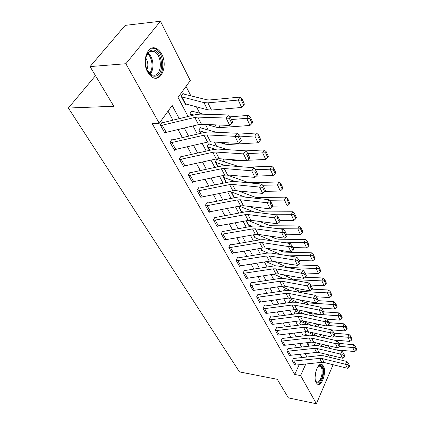 <?xml version="1.0" encoding="UTF-8"?>
<svg xmlns="http://www.w3.org/2000/svg" width="425" height="425" viewBox="0 0 425 425"><rect width="100%" height="100%" fill="white"/><g stroke="black" fill="none" stroke-linecap="round" stroke-linejoin="round"><path stroke-width="0.64" d="M316.227 382.718C312.784 377.145 317.847 361.648 322.081 364.549L323.473 366.1C326.788 371.716 321.858 386.978 317.555 384.168L316.227 382.718M147.725 72.192C141.265 61.301 147.873 43.743 156.432 48.583C158.541 49.619 160.315 51.499 161.75 54.23C167.907 65.137 161.489 82.259 152.835 77.515C150.848 76.532 149.143 74.757 147.725 72.192M333.104 364.714L316.381 403.75L288.373 397.864L277.275 379.318L239.472 371.891L68.372 108.035L113.804 106.261L90.052 66.587L125.168 25.378L160.443 21.25L190.273 80.548L178.043 97.394L188.068 116.487M312.752 334.587L312.083 333.274M307.61 324.519L306.85 323.032M302.058 313.645L301.468 312.492M296.257 302.287L295.928 301.638M239.652 191.425L239.445 191.022M232.199 176.832L231.423 175.307M224.49 161.728L223.093 158.998M216.506 146.088L214.45 142.062M208.229 129.885L205.466 124.467M199.654 113.082L196.44 106.787M190.751 95.652L186.023 86.397M313.289 334.863L315.993 335.277M328.222 354.758L329.46 357.228M308.12 345.158L309.373 342.407M182.548 94.058L183.457 94.015L183.09 93.309L181.077 96.093L185.449 104.481L185.847 103.923M191.553 111.329L192.398 111.302L192.047 110.622L190.097 113.406L191.292 115.701L190.453 114.086L194.028 115.032M200.233 127.983L201.025 127.968L200.685 127.314L198.799 130.098L200.51 133.381L199.139 130.751L204.749 132.387M208.601 144.054L209.344 144.054L209.02 143.422L207.188 146.2L209.376 150.397L207.517 146.832L215.029 149.191M216.676 159.566L217.377 159.577L217.063 158.966L215.289 161.744L217.919 166.791L215.602 162.355L225.112 165.527M224.002 175.318L223.109 176.758L226.148 182.591L223.417 177.347L235.322 181.544M230.695 191.223L234.09 197.832M243.525 212.202L241.124 211.321L238.494 206.279L241.405 211.868L241.639 211.459M251.988 226.233L248.094 224.703L246.064 220.809L248.37 225.229L248.593 224.841M260.095 239.817L254.846 237.66L253.374 234.839L255.112 238.17L255.319 237.793M267.904 252.992L261.386 250.213L260.44 248.397L261.641 250.708L261.842 250.341M275.527 265.816L267.723 262.379L267.272 261.508L267.973 262.857L268.159 262.507M273.881 274.189L274.114 274.64L274.29 274.3M278.21 278.731L278.619 277.934L279.554 278.524M283.592 290.902L284.447 289.202L284.676 289.643L286.854 290.44M288.857 302.68L290.11 300.14L290.333 300.571L293.919 302.074M295.428 311.132L295.821 311.185L295.609 310.765L294.323 313.427L294.918 313.963M300.783 321.443L301.16 321.502L300.948 321.093L299.699 323.738L300.337 324.966L299.912 324.147L301.394 324.833M305.904 331.649L304.922 333.763L305.878 335.601L305.129 334.156L307.636 335.394M179.233 118.649L172.173 105.474L159.242 123.287L152.097 123.441L294.716 374.462L299.163 364.73M301.947 357.558L300.146 354.237M296.549 347.623L294.652 344.128M290.992 337.397L288.995 333.721M285.271 326.868L283.167 322.995M279.374 316.019L277.158 311.939M273.291 304.831L270.959 300.539M267.022 293.298L264.568 288.777M260.552 281.398L257.964 276.638M253.874 269.11L251.148 264.095M246.978 256.418L244.109 251.138M239.849 243.307L236.826 237.74M232.48 229.744L229.293 223.885M224.857 215.719L221.494 209.536M216.962 201.195L213.419 194.682M208.787 186.155L205.052 179.281M200.313 170.563L196.371 163.317M191.526 154.397L187.367 146.742M182.405 137.615L178.011 129.535M172.933 120.19L168.034 111.18M162.302 125.354L166.212 132.356L164.56 132.573L160.639 125.582L194.799 117.449L197.806 117.103L226.137 118.049L228.443 114.963L200.133 114.107L195.633 114.638L163.253 122.554L162.78 122.623L162.387 121.917L160.246 124.876L164.948 133.269L165.5 132.494M171.966 142.662L175.727 149.403L174.096 149.6L170.324 142.869L204.005 135.208L206.97 134.906L234.998 136.329L237.23 133.253L209.227 131.92L204.786 132.377L172.858 139.846L172.391 139.91L172.013 139.23L169.942 142.189L174.468 150.269L174.972 149.542M181.268 159.327L184.896 165.824L183.281 166L179.648 159.513L212.861 152.299L215.788 152.038L243.514 153.903L245.682 150.838L217.977 149.058L213.594 149.451L182.113 156.501L181.65 156.554L181.284 155.901L179.281 158.86L183.643 166.643L184.099 165.957M190.235 175.392L193.731 181.65L192.137 181.804L188.631 175.552L221.388 168.757L224.283 168.534L251.706 170.808L253.81 167.748L226.408 165.564L222.073 165.899L191.027 172.555L190.57 172.603L190.219 171.971L188.28 174.919L192.482 182.426L192.902 181.778M198.879 190.878L202.252 196.918L200.674 197.051L197.296 191.016L229.606 184.615L232.464 184.434L259.595 187.085L261.635 184.036L234.531 181.47L230.249 181.751L199.628 188.036L199.176 188.073L198.836 187.468L196.956 190.411L201.009 197.652L201.397 197.035M207.219 205.822L210.476 211.65L208.919 211.767L205.657 205.939L237.532 199.904L240.359 199.761L267.192 202.757L269.174 199.723L242.362 196.807L238.133 197.035L207.926 202.969L207.48 203.007L207.15 202.422L205.328 205.355L209.243 212.341L209.599 211.762M215.273 220.246L218.418 225.877L216.877 225.978L213.727 220.352L245.183 214.662L247.972 214.545L274.518 217.871L276.441 214.848L249.921 211.607L245.746 211.788L215.937 217.393L215.496 217.425L215.178 216.856L213.408 219.783L217.191 226.536L217.52 225.983M223.051 234.186L226.089 239.626L224.57 239.711L221.526 234.271L252.567 228.91L255.319 228.825L281.578 232.448L283.454 229.436L257.215 225.898L253.093 226.036L223.678 231.333L223.242 231.359L222.934 230.807L221.218 233.723L224.873 240.247L225.176 239.721M230.573 247.658L233.511 252.917L232.008 252.987L229.064 247.727L259.696 242.675L262.422 242.617L288.4 246.516L290.222 243.52L264.265 239.705L260.19 239.801L231.157 244.805L230.435 244.295L228.767 247.196L232.3 253.507L232.587 253.008M237.846 260.684L240.688 265.779L239.201 265.832L236.353 260.743L266.597 255.983L269.285 255.951L294.987 260.105L296.762 257.125L271.081 253.056L267.054 253.109L238.398 257.837L237.687 257.337L236.066 260.233L239.488 266.337L239.753 265.859M244.885 273.296L247.637 278.226L246.165 278.263L243.408 273.339L273.264 268.855L275.926 268.85L301.352 273.238L303.078 270.273L277.674 265.965L273.695 265.981L245.406 270.449L244.71 269.965L243.132 272.845L246.442 278.752L246.691 278.295M251.701 285.504L254.363 290.28L252.912 290.307L250.24 285.536L279.719 281.308L282.349 281.329L307.503 285.935L309.188 282.986L284.054 278.46L280.123 278.439L252.19 282.662L251.504 282.189L249.969 285.053L253.178 290.78L253.412 290.339M258.299 297.33L260.886 301.957L259.447 301.973L256.859 297.346L285.972 293.367L288.57 293.409L313.459 298.217L315.1 295.29L290.233 290.557L286.344 290.503L258.761 294.493L258.092 294.031L256.599 296.884L259.702 302.43L259.919 302.01M264.701 308.789L267.203 313.278L265.784 313.283L263.272 308.8L292.028 305.054L294.594 305.113L319.223 310.112L320.822 307.201L296.22 302.276L292.373 302.196L265.131 305.963L264.472 305.511L263.017 308.348L266.034 313.724L266.236 313.326M270.906 319.908L273.333 324.259L271.926 324.248L269.493 319.903L297.893 316.375L300.433 316.455L324.806 321.629L326.368 318.734L302.021 313.639L298.223 313.528L271.309 317.082L270.661 316.646L269.248 319.467L272.17 324.684L272.361 324.296M276.919 330.687L279.278 334.911L277.892 334.895L275.527 330.677L303.588 327.356L306.096 327.457L330.214 332.786L331.739 329.912L307.647 324.658L303.891 324.519L277.302 327.872L276.67 327.447L275.288 330.252L278.125 335.314L278.306 334.942M282.763 341.153L285.053 345.254L283.677 345.228L281.382 341.132L309.108 338.013L311.589 338.125L335.458 343.607L336.945 340.749L313.103 335.341L309.389 335.182L283.119 338.348L282.498 337.928L281.153 340.717L283.905 345.637L284.075 345.275M288.437 351.316L290.658 355.295L289.297 355.263L287.072 351.284L314.468 348.351L316.922 348.484L340.542 354.099L341.998 351.263L318.405 345.716L314.728 345.53L288.772 348.521L288.155 348.112L286.843 350.885L289.521 355.656L289.68 355.311M293.946 361.186L296.103 365.054L294.759 365.011L292.591 361.144L319.669 358.397L322.102 358.541L345.477 364.283L346.901 361.468L323.547 355.794L319.913 355.582L294.259 358.402L293.659 357.999L292.373 360.756L294.977 365.394L295.131 365.064M95.482 75.655L68.372 108.035M90.052 66.587L125.874 63.729L160.443 21.25M316.381 403.75L300.592 375.572L305.814 364.023M294.716 374.462L300.592 375.572M159.242 123.287L125.874 63.729M306.946 357.005L305.161 353.68M301.607 347.039L299.726 343.538M296.108 336.781L294.132 333.088M290.445 326.214L288.362 322.331M284.612 315.323L282.418 311.233M278.598 304.098L276.287 299.79M272.393 292.522L269.965 287.985M265.992 280.574L263.431 275.798M259.383 268.239L256.689 263.208M252.556 255.499L249.714 250.197M245.501 242.33L242.51 236.746M238.207 228.714L235.052 222.827M230.658 214.625L227.333 208.42M222.843 200.042L219.337 193.497M214.747 184.933L211.05 178.027M206.353 169.267L202.454 161.983M197.652 153.021L193.529 145.334M188.615 136.159L184.264 128.042M314.144 345.599L315.451 342.704M193.035 125.949L197.327 134.125M202.173 143.358L206.237 151.098M210.975 160.124L214.822 167.455M219.454 176.269L223.098 183.218M227.625 191.834L231.083 198.422M235.508 206.853L238.786 213.095M243.116 221.345L246.229 227.269M250.468 235.349L253.417 240.964M257.571 248.88L260.371 254.208M264.44 261.959L267.097 267.022M271.086 274.619L273.61 279.422M277.52 286.875L279.916 291.433M283.751 298.743L286.025 303.073M289.786 310.245L291.948 314.357M295.641 321.396L297.691 325.3M301.32 332.212L303.269 335.92M306.829 342.704L308.678 346.226M162.78 122.623L161.861 122.639M166.212 132.356L198.523 124.637L201.514 124.307L229.723 125.449L226.137 118.049L229.33 118.304L231.832 123.494L232.741 122.262L230.254 117.066L229.33 118.304M230.254 117.066L228.443 114.963M229.723 125.449L231.832 123.494M243.743 105.283L241.671 107.456L211.464 110.059L207.559 109.793L185.087 103.785L181.443 96.794L203.968 102.616L207.883 102.85L238.25 100.05L239.913 97.107L242.022 98.913L241.357 100.093L243.743 105.283L244.396 104.098L242.022 98.913M183.457 94.015L207.002 99.817L209.615 99.965L239.913 97.107M241.671 107.456L238.25 100.05L241.357 100.093M172.391 139.91L171.535 139.915M175.727 149.403L207.586 142.125L210.54 141.838L238.446 143.443L234.998 136.329L238.127 136.579L240.529 141.567L241.416 140.335L239.02 135.347L238.127 136.579M239.02 135.347L237.23 133.253M238.446 143.443L240.529 141.567M181.65 156.554L180.848 156.549M184.896 165.824L216.309 158.955L219.226 158.711L246.829 160.746L243.514 153.903L246.585 154.142L248.891 158.939L249.751 157.712L247.451 152.915L246.585 154.142M247.451 152.915L245.682 150.838M246.829 160.746L248.891 158.939M190.57 172.603L189.816 172.582M193.731 181.65L224.713 175.169L227.593 174.967L254.899 177.395L251.706 170.808L254.718 171.041L256.939 175.658L257.773 174.431L255.558 169.814L254.718 171.041M255.558 169.814L253.81 167.748M254.899 177.395L256.939 175.658M252.046 123.362L252.678 122.177L250.389 117.188L249.751 118.368L252.046 123.362L250.001 125.46L220.166 127.601L216.304 127.272L206.89 124.525M250.001 125.46L246.707 118.341L231.434 119.526M249.751 118.368L246.707 118.341L248.312 115.393L250.389 117.188M230.058 116.843L248.312 115.393M192.398 111.302L203.724 114.219M260.036 140.755L260.642 139.57L258.442 134.768L257.826 135.952L260.036 140.755L258.012 142.784L228.549 144.489L224.724 144.102L219.034 142.327M258.012 142.784L254.846 135.936L239.764 136.893M257.826 135.952L254.846 135.936L256.392 132.982L258.442 134.768M238.027 134.183L256.392 132.982M201.025 127.968L216.139 132.249M267.723 157.505L268.313 156.32L266.193 151.693L265.598 152.878L267.723 157.505L265.731 159.471L247.35 160.289M243.185 160.475L236.629 160.772L232.842 160.321L230.472 159.54M265.731 159.471L262.677 152.873L247.786 153.616M265.598 152.878L262.677 152.873L264.169 149.913L266.193 151.693M245.714 150.875L264.169 149.913M209.344 144.054L227.821 149.69M199.176 188.073L198.464 188.047M202.252 196.918L232.81 190.798L235.657 190.628L262.666 193.423L259.595 187.085L262.549 187.308L264.685 191.755L265.492 190.533L263.362 186.086L262.549 187.308M263.362 186.086L261.635 184.036M262.666 193.423L264.685 191.755M275.134 173.639L275.703 172.454L273.663 167.997L273.089 169.182L275.134 173.639L273.163 175.541L256.44 176.083M244.492 176.465L241.448 176.194M273.163 175.541L270.226 169.182L255.483 169.729M273.089 169.182L270.226 169.182L271.665 166.228L273.663 167.997M246.952 167.2L271.665 166.228M217.377 159.577L238.845 166.558M155.454 76.155C152.023 76.606 149.175 74.492 146.917 69.812C144.192 61.97 144.962 55.808 149.228 51.308L151.821 50.139C162.09 48.004 165.686 74.736 155.454 76.155M147.183 70.391L151.364 74.789L154.594 75.246C162.403 74.274 162.153 54.83 154.248 51.648L151.231 51.175L148.83 52.264L145.828 57.12M155.72 78.062C165.373 76.797 165.054 52.742 155.258 48.779L152.001 48.137M145.658 57.832C148.091 61.652 148.495 65.615 146.88 69.721M317.847 366.748L319.228 365.67C320.381 365.218 321.332 365.675 322.076 367.041C325.513 372.948 319.058 387.929 315.796 381.406L315.509 380.789M315.6 380.997L316.535 381.932C319.983 384.189 323.951 371.955 321.279 367.466L320.163 366.228L318.633 366.201L317.996 366.584M317.565 384.179C321.794 384.694 325.492 370.998 322.538 365.994L320.859 364.321M207.48 203.007L206.805 202.975M210.476 211.65L240.624 205.87L243.435 205.737L270.151 208.872L267.192 202.757L270.087 202.975L272.149 207.262L272.935 206.045L270.879 201.758L270.087 202.975M270.879 201.758L269.174 199.723M270.151 208.872L272.149 207.262M282.28 189.199L282.827 188.015L280.861 183.717L280.309 184.896L282.28 189.199L280.335 191.043L264.95 191.356M280.335 191.043L277.498 184.907L262.682 185.279M280.309 184.896L277.498 184.907L278.89 181.958L280.861 183.717M226.833 174.935L247.924 182.389L250.41 182.734L278.89 181.958M215.496 217.425L214.859 217.387M218.418 225.877L248.163 220.421L250.941 220.32L277.371 223.762L274.518 217.871L277.36 218.078L279.347 222.211L280.112 221L278.125 216.867L277.36 218.078M278.125 216.867L276.441 214.848M277.371 223.762L279.347 222.211M289.175 204.207L289.707 203.028L287.805 198.879L287.268 200.058L289.175 204.207L287.252 205.998L272.882 206.125M234.674 197.715L233.915 197.498L230.966 191.834L245.268 197.12M287.252 205.998L284.511 200.079L269.641 200.276M287.268 200.058L284.511 200.079L285.855 197.131L287.805 198.879M238.223 190.894L255.266 197.195L257.725 197.572L285.855 197.131M223.242 231.359L222.642 231.312M226.089 239.626L255.446 234.472L258.193 234.398L284.336 238.133L281.578 232.448L284.373 232.65L286.291 236.635L287.034 235.434L285.117 231.444L284.373 232.65M285.117 231.444L283.454 229.436M284.336 238.133L286.291 236.635M295.827 218.7L296.342 217.52L294.509 213.515L293.988 214.694L295.827 218.7L293.93 220.432L279.825 220.405M254.724 212.192L239.206 206.141M293.93 220.432L291.284 214.715L275.697 214.752M293.988 214.694L291.284 214.715L292.586 211.778L294.509 213.515M249.124 206.407L262.352 211.501L264.791 211.905L292.586 211.778M230.727 244.827L230.159 244.773M233.511 252.917L262.485 248.051L265.195 248.009L291.061 252.009L288.4 246.516L291.141 246.712L292.995 250.564L293.717 249.363L291.869 245.512L291.141 246.712M291.869 245.512L290.222 243.52M291.061 252.009L292.995 250.564M302.26 232.693L302.754 231.524L300.98 227.651L300.48 228.825L302.26 232.693L300.379 234.377L286.445 234.207M263.728 226.775L248.067 220.442M300.379 234.377L297.824 228.857L277.955 228.692M300.48 228.825L297.824 228.857L299.083 225.925L300.98 227.651M259.452 221.43L269.206 225.324L271.618 225.76L299.083 225.925M237.973 257.853L237.432 257.8M240.688 265.779L269.291 261.184L271.968 261.163L297.558 265.413L294.987 260.105L297.681 260.297L299.471 264.015L300.172 262.825L298.387 259.101L297.681 260.297M298.387 259.101L296.762 257.125M297.558 265.413L299.471 264.015M308.47 246.224L308.954 245.055L307.238 241.31L306.754 242.484L308.47 246.224L306.616 247.86L292.846 247.552M272.319 240.89L256.658 234.334M306.616 247.86L304.146 242.521L280.473 242.085M306.754 242.484L304.146 242.521L305.362 239.599L307.238 241.31M269.253 235.981L275.836 238.701L278.226 239.158L305.362 239.599M244.986 270.459L244.465 270.406M247.637 278.226L275.873 273.886L278.518 273.886L303.838 278.364L301.352 273.238L303.997 273.424L305.729 277.02L306.414 275.83L304.688 272.234L303.997 273.424M304.688 272.234L303.078 270.273M303.838 278.364L305.729 277.02M314.479 259.308L314.946 258.145L313.289 254.522L312.816 255.691L314.479 259.308L312.646 260.897L299.041 260.467M280.787 254.591L265.46 248.046M312.646 260.897L310.255 255.733L283.199 254.973M312.816 255.691L310.255 255.733L311.435 252.817L313.289 254.522M278.572 250.075L282.248 251.648L284.617 252.126L311.435 252.817M251.77 282.673L251.276 282.614M254.363 290.28L282.243 286.179L284.862 286.206L309.91 290.897L307.503 285.935L310.107 286.115L311.78 289.595L312.449 288.416L310.776 284.936L310.107 286.115M310.776 284.936L309.188 282.986M309.91 290.897L311.78 289.595M320.296 271.968L320.748 270.805L319.143 267.304L318.686 268.467L320.296 271.968L318.479 273.514L305.038 272.962M318.479 273.514L316.168 268.515L289.606 267.527L286.094 266.762L274.385 261.561M318.686 268.467L316.168 268.515L317.316 265.614L319.143 267.304M287.443 263.728L290.801 264.679L293.792 264.786M298.201 264.94L317.316 265.614M258.347 294.498L257.879 294.44M260.886 301.957L288.416 298.084L291.003 298.132L315.786 303.02L313.459 298.217L316.019 298.392L317.64 301.761L318.288 300.592L316.673 297.218L316.019 298.392M316.673 297.218L315.1 295.29M315.786 303.02L317.64 301.761M325.922 284.224L326.363 283.071L324.806 279.677L324.365 280.835L325.922 284.224L324.132 285.728L310.845 285.069M283.023 278.327L273.923 274.183M324.132 285.728L321.895 280.893L295.635 279.677L292.156 278.885L282.907 274.662M324.365 280.835L321.895 280.893L323 277.998L324.806 279.677M305.442 277.222L323 277.998M264.722 305.963L264.27 305.904M267.203 313.278L294.397 309.623L296.953 309.692L321.475 314.76L319.223 310.112L321.741 310.282L323.308 313.538L323.94 312.375L322.378 309.113L321.741 310.282M322.378 309.113L320.822 307.201M321.475 314.76L323.308 313.538M331.378 296.098L331.803 294.945L330.294 291.662L329.869 292.814L331.378 296.098L329.603 297.564L316.322 296.788M290.572 290.62L281.419 286.301M329.603 297.564L327.436 292.873L301.479 291.449L298.031 290.631L291.045 287.364M329.869 292.814L327.436 292.873L328.514 289.993L330.294 291.662M312.046 289.122L328.514 289.993M278.407 278.338L278.853 278.391M270.906 317.082L270.475 317.023M273.333 324.259L300.193 320.811L302.722 320.896L326.99 326.134L324.806 321.629L327.282 321.794L328.801 324.95L329.418 323.797L327.903 320.636L327.282 321.794M327.903 320.636L326.368 318.734M326.99 326.134L328.801 324.95M336.658 307.604L337.073 306.457L335.612 303.269L335.197 304.422L336.658 307.604L334.911 309.028L321.592 308.146M297.989 302.632L288.538 298.068M334.911 309.028L332.807 304.486L307.147 302.866L303.732 302.021L298.839 299.678M335.197 304.422L332.807 304.486L333.853 301.617L335.612 303.269M318.245 300.666L333.853 301.617M284.251 289.595L284.676 289.643M276.903 327.872L276.489 327.808M279.278 334.911L305.814 331.659L308.316 331.76L332.329 337.158L330.214 332.786L332.647 332.95L334.124 336.01L334.73 334.863L333.258 331.797L332.647 332.95M333.258 331.797L331.739 329.912M332.329 337.158L334.124 336.01M341.785 318.761L342.183 317.618L340.77 314.532L340.367 315.674L341.785 318.761L340.053 320.152L326.713 319.159M305.102 314.282L295.497 309.549M320.057 314.468L312.641 313.942L309.262 313.071L306.297 311.626M340.053 320.152L338.013 315.743L321.736 314.585M340.367 315.674L338.013 315.743L339.028 312.89L340.77 314.532M323.68 311.828L339.028 312.89M289.924 300.517L290.333 300.571M282.726 338.342L282.328 338.279M285.053 345.254L311.27 342.183L313.74 342.306L337.508 347.841L335.458 343.607L337.854 343.767L339.283 346.736L339.878 345.594L338.449 342.619L337.854 343.767M338.449 342.619L336.945 340.749M337.508 347.841L339.283 346.736M346.752 329.587L347.145 328.451L345.769 325.449L345.376 326.586L346.752 329.587L345.042 330.937L331.288 329.816M311.939 325.592L302.526 320.859M321.613 324.976L317.974 324.689L313.453 323.212M345.042 330.937L343.065 326.66L327.994 325.476M345.376 326.586L343.065 326.66L344.048 323.818L345.769 325.449M328.876 322.66L344.048 323.818M295.821 311.185L300.916 313.469M288.378 348.511L287.996 348.447M290.658 355.295L316.567 352.405L319.01 352.543L342.534 358.211L340.542 354.099L342.906 354.253L344.293 357.133L344.872 356.001L343.485 353.117L342.906 354.253M343.485 353.117L341.998 351.263M342.534 358.211L344.293 357.133M351.576 340.09L351.958 338.959L350.625 336.047L350.243 337.179L351.576 340.09L349.887 341.408L333.359 339.936M318.516 336.573L309.767 332.09M323.345 335.139L320.434 334.486M349.887 341.408L347.963 337.259L334.05 336.058M350.243 337.179L347.963 337.259L348.925 334.427L350.625 336.047M333.917 333.168L348.925 334.427M301.16 321.502L308.051 324.743M293.872 358.392L293.505 358.323M296.103 365.054L321.709 362.328L324.126 362.483L347.411 368.273L345.477 364.283L347.804 364.432L349.148 367.232L349.717 366.106L348.373 363.306L347.804 364.432M348.373 363.306L346.901 361.468M347.411 368.273L349.148 367.232M356.262 350.285L356.628 349.164L355.337 346.332L354.965 347.459L356.262 350.285L354.588 351.571L335.538 349.743M324.843 347.23L316.731 343.002M354.588 351.571L352.723 347.544L339.506 346.311M354.965 347.459L352.723 347.544L353.653 344.728L355.337 346.332M338.815 343.379L353.653 344.728M306.707 331.601L315.116 335.798M194.799 117.449L198.523 124.637M197.806 117.103L201.514 124.307M211.464 110.059L207.883 102.85M207.559 109.793L203.968 102.616M185.475 103.828L181.836 96.831M204.005 135.208L207.586 142.125M206.97 134.906L210.54 141.838M212.861 152.299L216.309 158.955M215.788 152.038L219.226 158.711M221.388 168.757L224.713 175.169M224.283 168.534L227.593 174.967M220.166 127.601L218.88 125.008M216.304 127.272L215.098 124.86M191.617 115.621L190.841 114.128M228.549 144.489L227.726 142.827M224.724 144.102L223.98 142.614M200.823 133.307L199.522 130.799M236.629 160.772L236.231 159.965M232.842 160.321L232.523 159.694M209.69 150.328L207.894 146.885M229.606 184.615L232.81 190.798M232.464 184.434L235.657 190.628M218.227 166.722L215.98 162.414M147.974 53.067C153.494 56.833 154.742 69.525 150.099 74.003M149.472 73.472C153.632 69.031 152.49 57.492 147.464 53.699M316.221 370.249L315.116 376.895M237.532 199.904L240.624 205.87M240.359 199.761L243.435 205.737M226.456 182.527L223.789 177.411M245.183 214.662L248.163 220.421M247.972 214.545L250.941 220.32M234.287 197.567L231.338 191.903M252.567 228.91L255.446 234.472M255.319 228.825L258.193 234.398M241.485 211.4L238.792 206.221M259.696 242.675L262.485 248.051M262.422 242.617L265.195 248.009M248.455 224.782L246.357 220.756M266.597 255.983L269.291 261.184M269.285 255.951L271.968 261.163M255.202 237.745L253.667 234.786M273.264 268.855L275.873 273.886M275.926 268.85L278.518 273.886M261.742 250.298L260.727 248.349M279.719 281.308L282.243 286.179M282.349 281.329L284.862 286.206M289.855 268.032L289.606 267.527M286.434 267.447L286.094 266.762M268.079 262.469L267.553 261.46M285.972 293.367L288.416 298.084M288.57 293.409L291.003 298.132M296.108 280.633L295.635 279.677M292.724 280.022L292.156 278.885M292.028 305.054L294.397 309.623M294.594 305.113L296.953 309.692M302.164 292.825L301.479 291.449M298.812 292.188L298.031 290.631M297.893 316.375L300.193 320.811M300.433 316.455L302.722 320.896M308.024 304.64L307.147 302.866M304.709 303.976L303.732 302.021M303.588 327.356L305.814 331.659M306.096 327.457L308.316 331.76M313.703 316.083L312.641 313.942M310.425 315.398L309.262 313.071M309.108 338.013L311.27 342.183M311.589 338.125L313.74 342.306M319.212 327.181L317.974 324.689M315.966 326.469L314.627 323.797M314.468 348.351L316.567 352.405M316.922 348.484L319.01 352.543M324.551 337.939L323.154 335.123M321.337 337.211L319.913 334.369M300.603 324.934L300.247 324.248M319.669 358.397L321.709 362.328M322.102 358.541L324.126 362.483M329.731 348.383L328.413 345.722M326.554 347.634L325.226 344.983M306.143 335.569L305.458 334.263M156.432 48.583L155.088 48.705M148.83 52.264L149.228 51.308M149.021 52.116L154.248 51.648M319.154 366.047L320.163 366.228M318.633 366.201L319.228 365.67"/></g></svg>
